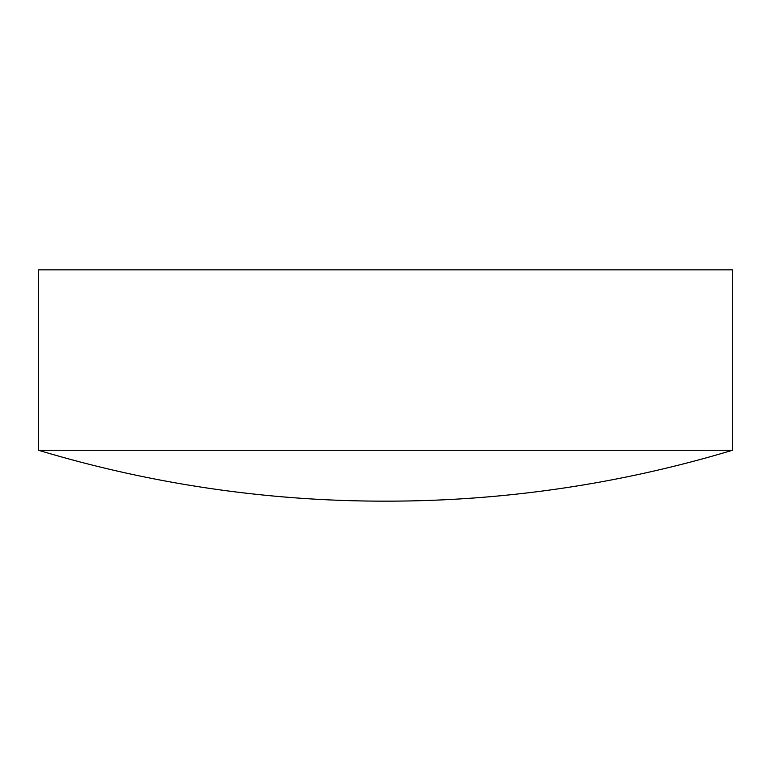 <?xml version="1.0" encoding="UTF-8"?>
<svg xmlns="http://www.w3.org/2000/svg" width="771" height="771" viewBox="0 0 771 771"><rect width="100%" height="100%" fill="white"/><g stroke="black" fill="none" stroke-linecap="round" stroke-linejoin="round"><path stroke-width="1.16" d="M384.016 501.15L386.984 501.15A1198.134 1198.134 0 0 1 385.5 501.15A1198.134 1198.134 0 0 1 384.016 501.15A1198.134 1198.134 0 0 1 38.55 450.264L732.45 450.264L732.45 269.85L38.55 269.85L38.55 450.264M386.984 501.15A1198.134 1198.134 0 0 0 732.45 450.264"/></g></svg>
